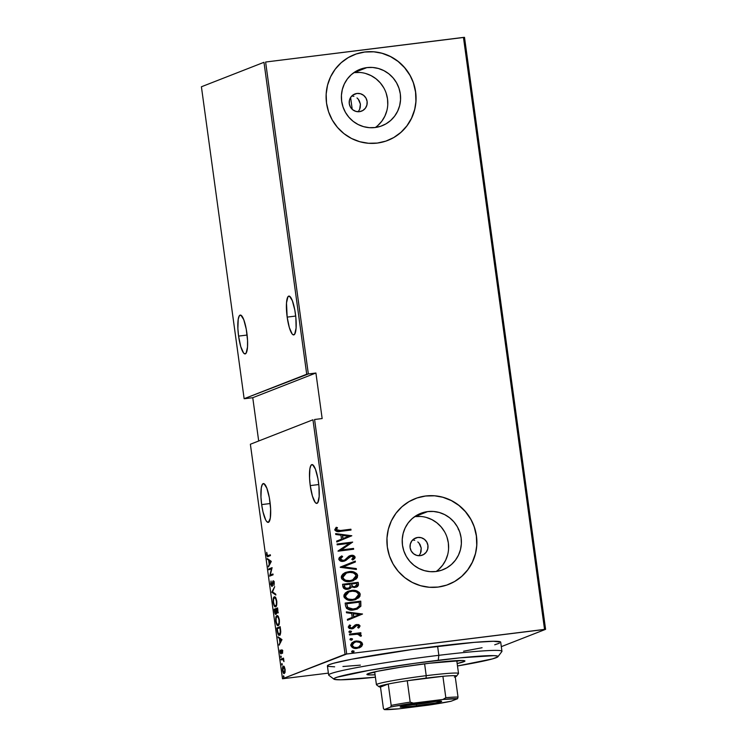 <?xml version="1.0" encoding="UTF-8"?>
<svg xmlns="http://www.w3.org/2000/svg" width="747" height="747" viewBox="0 0 747 747"><rect width="100%" height="100%" fill="white"/><g stroke="black" fill="none" stroke-linecap="round" stroke-linejoin="round"><path stroke-width="1.12" d="M353.901 96.298L351.837 95.961L353.901 96.298M357.001 97.941L358.261 99.192L357.001 97.941M359.27 100.668L358.261 99.192L360.409 104.085L359.27 100.668M360.222 107.652L360.409 104.085L359.643 109.314L360.222 107.652M358.756 110.817L359.596 109.407M356.954 93.459A9.207 8.964 -111.4 0 1 361.548 111.144A9.207 8.964 -111.4 0 1 359.447 111.676L355.945 111.406L352.78 109.79L350.446 107.073L349.288 103.674L349.484 100.107L351.015 96.914L353.639 94.58L356.954 93.459L360.456 93.73L363.621 95.345L365.955 98.053L367.113 101.461L366.908 105.028L365.386 108.222L362.762 110.556L359.447 111.676A9.207 8.964 -111.4 0 1 354.844 93.991A9.207 8.964 -111.4 0 1 356.954 93.459L352.939 95.028L356.954 93.459M414.716 540.286L412.661 539.95L414.716 540.286M417.816 541.93L419.086 543.181L417.816 541.93M420.094 544.656L419.086 543.181L421.224 548.074L420.094 544.656M421.047 551.641L421.224 548.074L420.458 553.303L421.047 551.641M419.571 554.806L420.412 553.406M417.769 537.448A9.207 8.964 -111.4 0 1 422.372 555.133A9.207 8.964 -111.4 0 1 420.262 555.665L416.761 555.394L413.595 553.779L411.261 551.062L410.103 547.663L410.308 544.096L411.83 540.903L414.454 538.568L417.769 537.448L421.28 537.719L424.436 539.334L426.77 542.042L427.928 545.45L427.732 549.017L426.201 552.21L423.577 554.545L420.262 555.665A9.207 8.964 -111.4 0 1 415.668 537.98A9.207 8.964 -111.4 0 1 417.769 537.448L413.754 539.017L417.769 537.448M436.136 571.492A30.291 29.497 68.6 0 0 446.538 535.926A30.291 29.497 68.6 0 0 414.912 516.588L427.704 511.592A30.291 29.497 -111.4 0 1 460.413 534.31A30.291 29.497 -111.4 0 1 442.831 569.765A30.291 29.497 -111.4 0 1 435.912 571.52L430.113 571.66L424.38 570.633L418.927 568.495L413.978 565.33L409.711 561.24L406.284 556.394L403.847 550.978L402.484 545.207L402.25 539.287L403.147 533.461L405.145 527.942L408.17 522.947L412.101 518.67L416.789 515.271L422.064 512.881L427.704 511.592L433.503 511.462L439.236 512.479L444.68 514.618L449.638 517.792L453.905 521.873L457.323 526.719L459.76 532.135L461.123 537.905L461.366 543.825L460.46 549.652L458.462 555.17L455.437 560.166L451.505 564.443L446.818 567.841L441.552 570.232L435.912 571.52A30.291 29.497 -111.4 0 1 403.193 548.802A30.291 29.497 -111.4 0 1 420.776 513.348A30.291 29.497 -111.4 0 1 427.704 511.592L414.912 516.588A30.291 29.497 68.6 0 0 414.688 516.625M375.321 127.504A30.291 29.497 68.6 0 0 385.713 91.937A30.291 29.497 68.6 0 0 354.097 72.599L366.88 67.603A30.291 29.497 -111.4 0 1 399.598 90.322A30.291 29.497 -111.4 0 1 382.016 125.776A30.291 29.497 -111.4 0 1 375.087 127.532L369.289 127.672L363.556 126.645L358.112 124.506L353.154 121.331L348.886 117.251L345.469 112.405L343.032 106.989L341.668 101.219L341.426 95.299L342.331 89.472L344.33 83.953L347.355 78.958L351.286 74.681L355.974 71.282L361.24 68.892L366.88 67.603L372.678 67.463L378.412 68.491L383.865 70.629L388.813 73.804L393.081 77.884L396.508 82.73L398.945 88.146L400.308 93.917L400.541 99.837L399.645 105.663L397.647 111.182L394.621 116.177L390.69 120.454L386.003 123.853L380.737 126.243L375.087 127.532A30.291 29.497 -111.4 0 1 342.378 104.813A30.291 29.497 -111.4 0 1 359.961 69.359A30.291 29.497 -111.4 0 1 366.88 67.603L354.097 72.599A30.291 29.497 68.6 0 0 353.863 72.636M387.702 140.455A46.034 44.829 68.6 0 0 387.749 140.436A46.034 44.829 68.6 0 0 414.464 86.549A46.034 44.829 68.6 0 0 364.751 52.029L364.844 51.991A46.034 44.829 -111.4 0 1 414.557 86.512A46.034 44.829 -111.4 0 1 387.842 140.399A46.034 44.829 -111.4 0 1 377.319 143.069L385.891 141.108L393.902 137.476L401.027 132.312L407.003 125.804L411.597 118.213L414.641 109.828L416.004 100.976L415.64 91.984L413.567 83.206L409.86 74.98L404.669 67.622L398.179 61.403L390.653 56.585L382.371 53.336L373.659 51.786L364.844 51.991L356.272 53.952L348.27 57.584L341.146 62.748L335.16 69.256L330.566 76.838L327.531 85.223L326.168 94.085L326.523 103.077L328.596 111.854L332.303 120.08L337.504 127.438L343.984 133.648L351.51 138.475L359.793 141.725L368.504 143.275L377.319 143.069A46.034 44.829 -111.4 0 1 327.606 108.548A46.034 44.829 -111.4 0 1 354.321 54.662A46.034 44.829 -111.4 0 1 364.844 51.991L364.751 52.029A46.034 44.829 68.6 0 0 354.227 54.699A46.034 44.829 68.6 0 0 354.153 54.727M448.517 584.443A46.034 44.829 68.6 0 0 448.564 584.425A46.034 44.829 68.6 0 0 475.279 530.538A46.034 44.829 68.6 0 0 425.566 496.017L425.669 495.98A46.034 44.829 -111.4 0 1 475.381 530.501A46.034 44.829 -111.4 0 1 448.658 584.387A46.034 44.829 -111.4 0 1 438.144 587.058L446.715 585.097L454.718 581.465L461.842 576.301L467.818 569.793L472.421 562.211L475.456 553.816L476.819 544.965L476.465 535.972L474.392 527.195L470.685 518.969L465.484 511.611L459.003 505.402L451.468 500.574L443.195 497.325L434.474 495.775L425.669 495.98L417.087 497.941L409.085 501.573L401.961 506.737L395.985 513.245L391.391 520.827L388.347 529.212L386.983 538.073L387.348 547.065L389.42 555.843L393.118 564.069L398.319 571.427L404.809 577.636L412.335 582.464L420.617 585.713L429.329 587.263L438.144 587.058A46.034 44.829 -111.4 0 1 388.421 552.537A46.034 44.829 -111.4 0 1 415.145 498.651A46.034 44.829 -111.4 0 1 425.669 495.98L425.566 496.017A46.034 44.829 68.6 0 0 415.043 498.688A46.034 44.829 68.6 0 0 414.977 498.716M261.665 504.598L270.19 503.534L261.665 504.598A19.562 4.305 82.9 0 1 263.374 483.57A19.562 4.305 82.9 0 1 269.919 501.368A19.562 4.305 82.9 0 1 268.21 522.396A19.562 4.305 82.9 0 1 261.665 504.598L262.991 511.882L265.699 519.968L266.66 521.481L268.444 522.33L270.293 518.175L270.619 508.894L269.322 497.623L266.838 488.155L263.999 483.683L262.384 484.317L261.291 487.782L260.964 497.063L261.665 504.598M310.248 485.606L318.773 484.542L310.248 485.606A19.562 4.305 82.9 0 1 311.957 464.578A19.562 4.305 82.9 0 1 318.502 482.375A19.562 4.305 82.9 0 1 316.793 503.403A19.562 4.305 82.9 0 1 310.248 485.606L312.414 496.083L315.243 502.488L316.168 503.282L317.783 502.656L319.174 496.531L318.941 486.176L317.914 478.631L315.421 469.163L312.582 464.69L310.967 465.325L309.874 468.789L309.547 478.071L310.248 485.606M238.582 336.103L247.108 335.048L238.582 336.103A19.562 4.305 82.9 0 1 240.291 315.075A19.562 4.305 82.9 0 1 246.846 332.882A19.562 4.305 82.9 0 1 245.128 353.91A19.562 4.305 82.9 0 1 238.582 336.103L240.749 346.589L243.578 352.995L244.502 353.789L246.118 353.163L247.509 347.038L247.546 340.408L246.249 329.138L243.755 319.669L240.917 315.197L239.311 315.822L238.209 319.296L237.882 328.577L238.582 336.103M287.165 317.111L295.7 316.056L287.165 317.111A19.562 4.305 82.9 0 1 288.884 296.083A19.562 4.305 82.9 0 1 295.429 313.889A19.562 4.305 82.9 0 1 293.711 334.908A19.562 4.305 82.9 0 1 287.165 317.111L289.332 327.597L292.161 333.993L293.095 334.796L294.701 334.17L296.092 328.045L295.868 317.69L294.832 310.136L292.338 300.677L289.5 296.204L287.894 296.83L286.503 302.955L287.165 317.111M282.497 678.762L250.376 444.241L312.956 419.777L345.077 654.297L282.497 678.762L346.701 654.017L314.58 419.497L322.153 418.553L315.916 373.014L308.343 373.958L265.615 62.029L463.457 37.406L544.544 629.385L346.701 654.017L545.59 629.338L464.503 37.35L545.59 629.338L501.312 646.65L545.59 629.338L544.544 629.385L463.457 37.406L464.503 37.35L265.615 62.029L308.343 373.958L315.916 373.014L252.757 397.703L258.686 440.991L252.757 397.703L245.184 398.646L252.757 397.703L315.916 373.014L322.153 418.553L314.58 419.497L346.701 654.017L345.077 654.297L312.956 419.777L250.376 444.241L282.497 678.762L328.381 673.122L282.497 678.762M283.571 675.755L283.589 677.277L283.571 675.755L283.402 676.679L283.795 677.389L283.571 675.755L283.963 676.465M281.89 663.495L281.908 665.017L281.89 663.495L281.722 664.428L282.114 665.129L282.282 664.204L281.89 663.495L282.282 664.204M280.853 655.931L280.881 657.463L280.853 655.931L280.685 656.865L281.077 657.565L281.245 656.641L280.853 655.931L281.245 656.641M281.946 639.581L277.987 636.817L279.378 638.592L279.92 642.569L279.135 645.203L281.946 639.581L277.987 636.817L279.378 638.592L279.92 642.569L279.135 645.203L281.946 639.581M276.866 615.733L275.914 617.199L275.727 621.009L276.651 624.399L278.089 625.575L279.201 624.072L279.341 619.87L278.286 616.536L276.866 615.733C275.942 615.817 275.578 617.685 275.774 621.345C276.558 624.753 277.38 626.154 278.229 625.528C279.173 625.463 279.537 623.577 279.341 619.87C278.547 616.48 277.725 615.108 276.866 615.733L277.081 615.677M274.298 596.928L273.337 598.394L273.122 601.877L274.074 605.593L275.363 606.788L276.623 605.266L276.838 601.737L275.876 598.03L274.298 596.928C273.374 597.021 273 598.889 273.197 602.54C273.981 605.957 274.803 607.358 275.652 606.732C276.595 606.667 276.96 604.771 276.763 601.074C275.97 597.684 275.148 596.302 274.298 596.928L274.504 596.881M273.271 581.614L274.252 582.735L274.009 585.415L274.252 582.753L273.318 580.783L272.702 581.53L273.598 581.418L272.702 581.53L272.571 585.097L271.852 585.611L272.478 585.536L271.852 585.611L271.021 584.005L271.03 580.989L270.694 584.294L271.88 586.451L273.066 581.857L273.832 582.455L274.009 585.415L274.252 582.753L273.71 581.073L273.019 580.886L271.647 585.592L271.03 580.989L270.675 584.126L271.955 586.432L273.271 581.614L274.214 581.493M271.226 561.314L267.267 558.56L268.659 560.334L269.2 564.312L268.406 566.936L271.254 561.52L267.267 558.56L268.659 560.334L269.2 564.312L268.406 566.936L271.226 561.314M268.07 555.665L267.006 554.676L266.726 552.313L266.651 554.75C267.155 556.608 267.65 557.197 268.145 556.496L270.442 555.6L270.33 554.778L267.473 555.749L266.726 552.313L266.679 554.956L267.417 556.58L270.442 555.6L270.33 554.778L268.575 555.665M268.799 569.802L271.478 568.756L269.667 576.133L273.075 574.807L272.963 573.985L270.283 575.031L272.095 567.655L268.687 568.981L268.799 569.802L271.478 568.756L269.667 576.133L273.075 574.807L272.963 573.985L270.283 575.031L272.095 567.655L268.687 568.981L268.799 569.802M271.852 592.072L275.839 595.032L275.718 594.145L272.524 591.923L274.691 586.656L271.852 592.072L272.608 591.979L271.88 592.278L275.839 595.032L275.718 594.145L272.524 591.923L274.691 586.656L271.852 592.072M274.205 609.235L274.84 613.138L275.923 614.379L276.539 612.167L277.305 612.96L277.903 612.11L277.604 607.909L274.205 609.235L277.641 608.133L274.205 609.235L274.551 611.765C274.971 613.838 275.428 614.706 275.923 614.379L276.539 612.167L277.408 612.932L277.604 607.909L274.205 609.235M277.184 630.972L278.304 634.67L279.219 635.211L280.134 634.605L280.732 631.897L280.181 626.705L276.782 628.031L277.184 630.972C277.884 634.492 278.659 635.893 279.499 635.155C280.181 635.127 280.592 633.97 280.732 631.663L280.181 626.705L276.782 628.031L277.184 630.972M280.909 653.111L281.46 653.046L280.34 652L280.097 649.993L280.032 652.14L281.04 653.924L281.862 650.59L282.646 651.403L282.534 653.336L282.618 651.188L281.843 649.759L280.975 653.074L280.405 650.46L280.097 649.993L279.976 650.87L280.527 653.662L281.302 653.634L281.918 650.581L282.534 653.336L282.637 651.347L281.74 649.778L280.872 653.121L281.759 653.009M281.031 659.097L281.143 659.909L283.048 659.526L283.953 661.609L283.524 658.126L281.031 659.097L283.552 658.35L281.031 659.097L281.143 659.909L282.861 659.424L283.953 661.609L283.524 658.126L281.031 659.097M284.318 666.8L283.104 666.296L282.431 668.528L282.805 671.702L283.879 673.505L284.915 672.739L285.158 669.788L284.43 666.996L283.309 666.175C282.627 666.259 282.375 667.65 282.534 670.348C283.094 672.898 283.683 673.953 284.318 673.523L285.065 672.207L285.102 669.349L284.318 666.8M263.98 62.309L306.718 374.238L244.138 398.702L201.41 86.773L263.98 62.309L201.41 86.773L244.138 398.702L308.343 373.958L306.718 374.238L263.98 62.309M353.854 641.57L360.297 641.468L356.123 641.001L352.117 642.569L350.735 644.922L352.295 647.546L357.131 648.349L361.697 646.304L362.584 644.381L361.772 642.392L360.101 641.542L362.36 644.017L360.297 641.468L356.123 641.001L353.957 641.524L350.763 645.408C352.042 647.91 354.162 648.9 357.131 648.349L361.053 646.874L362.556 643.942L361.053 646.874L359.288 647.836M349.419 634.138L349.531 634.959L357.682 634.194L359.522 634.763L359.83 635.902L361.1 636.22L361.38 635.594L359.251 633.745L360.932 633.54L360.82 632.718L349.419 634.138L349.531 634.959L357.299 634.166L361.1 636.22L361.38 635.361L359.251 633.745L360.932 633.54L360.82 632.718L349.419 634.138M360.091 625.939L358.775 624.623L356.403 624.557L354.732 625.314L352.724 627.667L351.053 628.05L349.661 626.994L350.67 625.416L349.531 624.987L348.251 627.022L349.222 628.451L351.846 628.853L353.77 628.162L356.496 625.426L358.448 625.65L358.607 626.546L357.664 627.545L358.728 627.994L360.091 625.939L358.532 628.068L360.091 625.939L356.851 624.492L355.142 625.024L351.669 628.04L349.661 626.994L350.67 625.416L349.531 624.987L348.27 627.191L351.846 628.853L353.555 628.302L357.019 625.295L358.691 626.089L357.664 627.545L358.728 627.994L360.091 625.939M345.572 606.013L346.561 608.375L348.784 609.608L352.565 610.01L356.87 609.225L360.764 606.359L360.764 601.139L345.17 603.081L345.572 606.013C347.028 609.505 349.783 610.794 353.835 609.897L357.365 609.048L360.876 606.125L360.764 601.139L345.17 603.081L345.572 606.013M342.593 584.285L343.573 588.169L345.553 589.178L347.775 589.252L350.464 588.262L351.501 586.881L354.517 587.562L357.524 586.591L358.457 585.06L358.187 582.343L342.593 584.285L342.938 586.815C343.825 588.86 345.431 589.672 347.775 589.252L349.363 588.86L351.501 586.881L356.45 587.161L358.429 584.126L358.187 582.343L342.593 584.285M340.24 567.122L356.422 569.466L356.3 568.579L343.256 566.852L355.395 561.987L355.273 561.09L340.268 567.328L356.422 569.466L356.3 568.579L343.256 566.852L355.395 561.987L355.273 561.09L340.24 567.122M337.186 544.843L349.456 543.321L338.055 551.183L353.648 549.241L353.536 548.419L341.248 549.951L352.668 542.089L337.074 544.031L337.186 544.843L349.456 543.321L338.027 550.997L353.648 549.241L353.536 548.419L341.248 549.951L352.668 542.089L337.074 544.031L337.186 544.843M340.529 530.51L336.841 530.37L336.346 529.343L337.476 527.653L336.206 527.307L334.768 530.015L337.233 531.556L351.025 530.034L350.913 529.212L340.343 530.585L350.913 529.212L340.529 530.51L336.327 529.679L337.476 527.653L336.206 527.307L334.721 529.819C336.085 531.631 337.999 532.144 340.492 531.341L351.025 530.034L350.913 529.212L350.819 530.062L350.716 529.287L340.529 530.51M351.809 535.758L335.646 533.61L335.767 534.497L340.949 535.188L341.491 539.166L336.673 541.099L336.794 541.986L351.809 535.758L335.646 533.61L335.767 534.497L340.949 535.188L341.491 539.166L336.673 541.099L336.794 541.986L351.809 535.758M338.746 559.186L339.988 560.782L343.331 561.333L345.954 560.362L350.847 556.272L353.434 556.945L353.387 557.953L351.772 559.298L352.836 559.942L354.713 558.504L355.142 557.169L353.536 555.553L350.586 555.469L348.756 556.272L344.731 559.989L342.229 560.502L340.352 558.999L342.668 556.618L341.762 555.917L339.315 557.533L338.746 559.186C339.68 560.988 341.202 561.707 343.331 561.333L344.806 560.96L351.37 556.17L353.527 557.262L351.772 559.298L352.836 559.942L355.142 557.169C354.349 555.619 353.032 555.012 351.193 555.366L348.896 556.188L344.731 559.989L343.247 560.511L340.352 558.999L342.668 556.618L341.762 555.917L338.746 559.186M345.459 572.501L348.728 571.679L344.965 572.706L342.789 574.135L341.351 576.282L341.715 578.869L345.572 581.269L351.445 581.259L356.142 579.009L357.355 577.45L357.589 575.162L356.786 573.705L354.564 572.267L348.532 571.754C352.584 570.96 355.553 572.239 357.458 575.563L357.654 575.489C355.749 572.155 352.771 570.885 348.728 571.679L345.581 572.445L341.267 577.608C343.134 580.97 346.085 582.258 350.147 581.474L353.359 580.69L357.654 575.489L353.294 580.718M348.027 591.297L351.295 590.475L347.542 591.512L345.366 592.931L343.928 595.088L344.283 597.665L348.149 600.065L354.022 600.056L358.719 597.815L359.933 596.255L360.166 593.958L359.354 592.502L357.141 591.064L351.109 590.55C355.152 589.766 358.13 591.036 360.035 594.36L360.231 594.285C358.327 590.961 355.348 589.691 351.295 590.475L348.149 591.25L343.844 596.405C345.702 599.766 348.662 601.055 352.715 600.271L355.936 599.486L360.231 594.285L355.871 599.514M362.528 614.015L346.365 611.868L346.496 612.764L351.669 613.446L352.21 617.424L347.392 619.356L347.514 620.243L362.528 614.015L346.365 611.868L346.496 612.764L351.669 613.446L352.21 617.424L347.392 619.356L347.514 620.243L362.528 614.015M349.531 631.103L350.1 630.935L349.017 631.514L349.12 632.289L350.735 632.485L351.305 631.224L349.428 631.131M350.558 638.657L351.137 638.498L350.044 639.068L350.156 639.852L351.772 640.039L352.341 638.788L350.464 638.694M352.239 650.917L352.817 650.758L351.725 651.328L351.837 652.112L353.452 652.299L354.022 651.048L352.145 650.954M458.266 529.334L458.901 529.763M434.38 495.812L425.566 496.017L416.994 497.978M454.624 581.502L461.749 576.339L467.725 569.83L472.319 562.248L475.363 553.863M476.726 545.002L476.362 536.01L474.289 527.233M470.582 519.006L465.39 511.648L458.901 505.439L451.375 500.611L443.092 497.362M373.565 51.823L364.751 52.029L356.179 53.989M393.8 137.513L400.924 132.35L406.91 125.841L411.504 118.259L414.538 109.874M415.911 101.013L415.547 92.021L413.474 83.244M409.767 75.017L404.566 67.66L398.086 61.45L390.56 56.623L382.277 53.373M377.898 125.449L381.829 121.173L384.854 116.177L386.862 110.659M387.758 104.832L387.516 98.921L386.152 93.142M383.715 87.726L380.298 82.889L376.03 78.799L371.072 75.624L365.628 73.486M359.895 72.468L354.097 72.599M438.722 569.438L442.654 565.162L445.679 560.166L447.677 554.648M448.573 548.821L448.34 542.91L446.977 537.13M444.54 531.715L441.113 526.878L436.846 522.788L431.897 519.613L426.444 517.475M420.71 516.457L414.912 516.588M337.28 527.727L336.094 527.401L337.476 527.653L336.141 529.754L340.343 530.585L336.645 530.445L336.131 529.586L337.009 528.054M335.664 533.713L351.613 535.832L335.664 533.713M342.845 538.624L342.415 535.478L342.845 538.624M348.812 536.234L343.041 538.55L342.415 535.478L348.812 536.234L343.041 538.55L342.602 535.403L348.812 536.234M337.084 544.077L352.668 542.089L341.052 550.025L353.536 548.419L353.452 549.269L353.35 548.503L341.052 550.025L352.481 542.163L337.084 544.077M341.584 556.001L342.668 556.618L340.156 559.073L343.05 560.586L344.535 560.063L342.546 560.623L340.548 559.876L340.38 558.233L342.471 556.692L341.584 556.001M344.731 559.989L343.247 560.511M349.708 555.749L351.006 555.441C352.836 555.086 354.153 555.693 354.946 557.243L352.649 560.017L354.778 558.186L354.582 556.431L352.182 555.404L349.232 555.955M350.408 556.431L351.37 556.17M351.183 556.254L344.703 560.997M344.507 561.072L350.651 556.356M344.18 560.25L343.05 560.586M355.077 561.165L355.395 561.987L343.069 566.926L356.3 568.579L356.216 569.438L356.104 568.654L343.069 566.926L355.208 562.061L355.077 561.165M352.519 580.998L356.833 578.103L357.486 576.236L357.001 574.312L353.751 572.118L347.243 571.969M345.982 572.305L344.778 572.781M346.3 573.126L342.668 577.45C344.124 580.27 346.515 581.362 349.839 580.727L350.035 580.652C346.711 581.287 344.32 580.195 342.864 577.375L346.393 573.089L348.84 572.491C352.154 571.866 354.554 572.949 356.058 575.732L352.528 580.046L349.839 580.727L345.086 580.195L342.724 577.72M349.307 580.783L348.774 580.821M342.668 577.45L343.881 574.592M344.591 574.013L346.589 573.024M352.901 579.877L350.894 580.559M349.839 580.727L352.444 580.074M357.327 586.666L358.261 585.144L357.99 582.417L342.602 584.331L358.187 582.343L358.429 584.126L356.356 587.198M348.709 589.094L351.501 586.881L349.269 588.897M350.698 587.954L351.043 587.478M349.064 587.926L347.887 588.44M347.467 588.505L347.663 588.431C345.852 588.655 344.787 587.88 344.47 586.115L344.302 584.901L350.1 584.182L350.231 586.47L348.597 588.206L345.301 588.122L344.274 586.19C344.591 587.954 345.656 588.729 347.467 588.505L348.504 588.244M356.198 586.162L355.049 586.712M355.507 586.572L354.825 586.712C353.098 586.946 352.08 586.218 351.781 584.537L351.697 583.977L356.702 583.36L356.851 584.481L354.825 586.712L352.565 586.451L351.585 584.612C351.884 586.302 352.901 587.021 354.629 586.787L355.609 586.535M353.424 586.759L352.565 586.451M351.781 584.537L351.697 583.977L356.702 583.36L356.861 585.134L355.656 586.516L353.62 586.675L352.332 586.04L351.781 584.537M344.47 586.115L344.302 584.901L350.1 584.182L350.091 586.881L348.494 588.244L345.497 588.048L344.47 586.115M355.096 599.794L359.4 596.9L360.063 595.032L359.578 593.109L357.552 591.409L355.04 590.616L349.82 590.765M348.84 591.017L347.346 591.587M351.351 599.617L347.178 598.749L345.291 596.517M348.877 591.923L345.245 596.246L348.97 591.885L351.417 591.288C354.722 590.672 357.131 591.745 358.635 594.528L355.105 598.842L352.612 599.458C349.279 600.084 346.888 598.991 345.441 596.171L345.301 595.172L346.449 593.389M347.168 592.81L349.166 591.82M355.479 598.674L353.462 599.355M345.245 596.246C346.701 599.066 349.092 600.158 352.416 599.533L355.021 598.879M357.365 609.048L360.68 606.2L360.568 601.214L345.17 603.137L360.764 601.139L360.876 606.125L357.262 609.085M356.786 608.254L353.947 609.104M350.651 609.16L347.607 607.563L346.683 603.772L359.27 602.157L359.335 605.826L356.375 608.441L351.94 609.263M353.527 609.16L347.803 607.479L353.527 609.16L356.272 608.478M347.803 607.479L346.683 603.772L346.832 604.874L346.879 603.697L359.27 602.157L359.335 605.826L356.982 608.179L352.136 609.178L349.764 608.833L347.803 607.479M346.384 611.97L362.332 614.09L346.384 611.97M353.564 616.882L353.135 613.745L353.564 616.882M359.531 614.492L353.761 616.807L353.135 613.745L359.531 614.492L353.761 616.807L353.331 613.67L359.531 614.492M357.019 625.295L356.02 625.669M352.537 628.741L355.824 625.743L352.929 628.591M353.032 628.563L353.555 628.302M349.465 627.069L350.474 625.491L349.391 625.08L350.67 625.416L349.465 627.069L351.473 628.115L352.528 627.741L350.866 628.124L349.503 627.228M352.724 627.667L351.669 628.04M355.665 624.772L355.142 625.024M354.946 625.108L356.851 624.492L359.895 626.014L358.579 624.707L355.348 624.903M359.018 627.667L359.466 627.2M350.268 627.966L349.745 627.629M350.1 630.935L348.914 631.915L350.614 632.532M350.324 632.578L351.51 631.598L350.128 632.653M350.539 632.56L351.249 631.467L349.493 631.112M350.922 632.373L351.305 631.887M349.428 634.194L360.82 632.718L360.726 633.568L360.624 632.802L349.428 634.194M359.055 633.82L361.38 635.361L360.904 636.295L360.894 634.801L359.055 633.82M360.894 634.801L359.727 634.044M351.137 638.498L349.951 639.479L351.65 640.086M351.361 640.132L352.547 639.152L351.165 640.207M351.576 640.114L352.285 639.03L350.53 638.666M351.949 639.936L352.341 639.441M357.001 640.991L354.974 641.234M358.999 647.948L361.501 646.379L362.36 644.017L360.885 641.934L358.046 641.038M354.993 641.234L354.059 641.496M361.501 646.379L362.024 645.697M356.814 647.612L357.01 647.537C354.732 647.948 353.116 647.173 352.164 645.231L351.968 645.305C352.92 647.257 354.545 648.022 356.814 647.612L353.919 647.341L351.968 645.305L352.957 643.12L356.226 641.813C358.513 641.412 360.157 642.177 361.156 644.11L358.653 647.135L356.814 647.612L358.56 647.173M352.659 646.603L352.201 646.015M358.924 647.005L357.542 647.49M352.164 645.231L354.592 642.224L352.164 645.231L353.154 643.046L356.226 641.813L359.821 642.392L361.156 644.11L359.755 646.557L357.01 647.537L354.115 647.266L352.164 645.231M352.817 650.758L351.632 651.739L353.331 652.346M353.042 652.392L354.031 651.487L352.845 652.467M353.256 652.374L353.966 651.291L352.21 650.926M353.63 652.196L354.022 651.701M350.035 580.652L345.786 580.316L343.527 578.85L342.836 576.833L344.059 574.527L346.785 572.949L349.913 572.407L353.088 572.837L355.292 574.182L356.086 576.002L355.535 577.776L353.574 579.551L350.035 580.652M352.612 599.458L348.363 599.113L346.104 597.656L345.413 595.63L346.636 593.323L349.353 591.745L352.481 591.204L355.665 591.633L357.869 592.987L358.663 594.799L358.112 596.582L355.675 598.599L352.612 599.458M268.266 556.45L267.8 555.759M267.697 555.423L268.304 556.468M268.92 565.974L268.285 566.049L268.92 565.974M269.826 564.237L269.2 564.312L269.826 564.237M269.592 560.549L268.659 560.334L269.546 560.222L268.276 559.344L267.389 559.456L268.266 559.26L269.592 560.549M269.956 560.502L271.236 561.399L269.06 560.614L269.956 560.502M270.582 561.679L269.49 563.761L270.125 563.677L269.49 563.761L269.06 560.614L271.217 561.595L269.49 563.761L269.06 560.614L270.582 561.679M269.667 569.466L269.583 568.869L268.687 568.981L272.104 567.888L269.583 568.869L269.667 569.466M271.17 574.929L272.991 574.21L271.17 574.929M270.377 575.862L269.648 575.946L270.377 575.862M270.545 575.788L270.759 574.975L270.545 575.788M271.852 585.611L272.683 585.517M273.944 581.53L273.365 581.605M272.281 586.078L272.001 585.601M271.843 585.228L272.366 586.171M275.736 594.229L272.776 592.166L271.88 592.278L272.758 592.082L275.736 594.229M275.904 606.592L275.251 605.957M275.615 597.6L274.41 597.749L275.587 598.496L276.455 601.522L276.325 604.697L275.54 605.91L276.437 605.808L275.428 605.948L274.252 604.939L273.505 602.101L273.635 598.963L274.41 597.749C275.111 597.255 275.774 598.422 276.418 601.251L276.418 601.251C276.586 604.276 276.297 605.826 275.54 605.91C274.84 606.415 274.177 605.238 273.542 602.371C273.374 599.374 273.663 597.833 274.41 597.749L274.933 596.965M275.045 596.89L274.233 598.291M274.961 605.481L275.951 606.611M275.298 597.637L275.783 597.656M275.54 605.91L276.259 605.845M278.295 612.829L277.426 612.054L277.884 612.755M277.081 612.101L276.539 612.167L277.081 612.101L276.278 609.291L277.37 608.861L277.884 609.935L277.286 612.12L277.912 612.045L277.109 612.11M276.25 614.053L275.932 613.548M274.915 611.718L274.663 609.916L275.932 609.421L276.203 611.709L276.745 611.634L275.811 613.558L276.446 613.483L275.755 613.567L274.915 611.69M275.176 609.72L275.092 609.122L275.176 609.72M275.904 613.502L274.663 609.916L276.287 609.375L276.297 614.109M277.286 612.12L276.278 609.291L277.37 608.861L277.23 612.138L278.117 612.026M278.482 625.388L277.828 624.753M278.183 616.396L276.988 616.546L278.155 617.293L278.995 620.047L279.005 622.961L278.117 624.716L279.014 624.604L277.884 624.763L276.745 623.568L276.082 620.897L276.213 617.769L276.988 616.546C277.679 616.051 278.351 617.218 278.995 620.047L278.995 620.047C279.163 623.073 278.874 624.632 278.117 624.716C277.417 625.211 276.745 624.034 276.119 621.168C275.942 618.18 276.231 616.639 276.988 616.546L277.51 615.761M277.623 615.687L276.801 617.087M277.539 624.287L278.528 625.407M277.875 616.434L278.36 616.452M278.117 624.716L278.836 624.641M277.753 628.516L277.669 627.928L276.782 628.031L280.209 626.929L277.669 627.928L277.753 628.516M280.181 635.099L279.499 635.155M279.733 635.025L278.043 633.129L277.24 628.713L280.302 627.611L280.723 631.262L279.387 634.334L280.34 634.194L279.033 634.371M279.005 634.268L279.817 635.053M279.387 634.334L277.856 632.513L277.24 628.713L279.948 627.657L280.312 632.382L279.219 634.38L280.116 634.268M279.639 644.231L279.014 644.306L279.639 644.231M280.545 642.495L279.92 642.569L280.545 642.495M280.312 638.816L279.378 638.592L280.265 638.489L278.995 637.602L278.108 637.714L278.986 637.518L280.312 638.816M280.676 638.769L281.955 639.656L279.78 638.881L280.676 638.769M281.302 639.936L280.209 642.018L280.844 641.944L280.209 642.018L279.78 638.881L281.936 639.862L280.209 642.018L279.78 638.881L281.302 639.936M281.862 650.59L282.786 650.478M282.45 650.516L281.918 650.581M282.198 650.544L281.395 650.254L282.291 650.142L282.179 650.74M281.143 652.99L281.414 653.55M280.685 656.865L281.264 656.79L280.685 656.865L281.077 657.565M283.458 659.349L282.861 659.424L283.458 659.349M281.983 659.582L282.861 659.424M283.748 659.312L283.085 659.396M282.011 659.573L281.927 658.985L282.011 659.573M281.722 664.428L282.301 664.354L281.722 664.428L282.114 665.129M283.58 666.959L284.822 669.648L284.196 672.711L284.962 672.617L283.683 672.552L282.889 670.601L283.412 666.987L285.111 669.424L284.196 672.711L282.833 670.227L283.897 666.287M284 666.184L283.645 666.735M284.196 672.711L284.981 672.627M283.412 666.987L284.42 666.847M283.402 676.679L283.981 676.614L283.402 676.679L283.795 677.389M275.811 613.558L276.642 613.464M245.184 398.646L244.138 398.702L245.184 398.646M497.922 656.725L501.853 651.561A87.455 4.762 172.2 0 0 438.844 655.315L438.228 660.283A82.852 4.51 -7.8 0 1 497.922 656.725A82.852 4.51 -7.8 0 1 457.491 665.96L492.348 658.929L497.754 656.893L497.446 656.043L494 655.642L460.199 657.827L414.333 663.373L368.999 670.376L336.916 677.258L334.077 678.528L334.395 679.378L340.697 679.807L375.405 677.202A82.852 4.51 -7.8 0 1 333.984 679.182A82.852 4.51 -7.8 0 1 438.228 660.283L438.844 655.315A87.455 4.762 -7.8 0 1 501.947 651.281L500.695 642.177A87.455 4.762 172.2 0 0 437.602 646.202L438.844 655.315L437.602 646.202A87.455 4.762 172.2 0 0 327.401 665.913L328.643 675.027A87.455 4.762 -7.8 0 1 438.844 655.315A87.455 4.762 172.2 0 0 328.811 675.26L333.984 679.182M371.418 672.645A49.479 2.699 172.2 0 0 374.761 672.515L372.818 672.599M375.069 674.793A49.479 2.699 -7.8 0 1 366.889 674.42A49.479 2.699 -7.8 0 1 429.245 663.271L462.552 660.497L464.793 661.244L457.164 663.541A49.479 2.699 -7.8 0 0 464.942 660.992A49.479 2.699 -7.8 0 0 429.245 663.271L400.784 667.192L377.431 671.282L367.048 674.168L369.289 674.914L375.069 674.793M463.57 651.225L482.076 647.733M494.729 644.782L499.341 643.242M500.686 642.121L493.45 641.281L474.13 642.373L412.381 649.47L351.604 659.246L333.367 663.308L328.745 664.849L327.41 665.969M327.989 666.361L334.647 666.819M342.938 666.501L360.371 665.147M456.847 661.272A49.479 2.699 172.2 0 0 460.105 660.497M405.163 705.542A19.562 1.064 172.2 0 0 416.593 704.384L416.49 705.868A20.944 1.139 -7.8 0 1 400.177 706.914A20.944 1.139 -7.8 0 1 425.332 702.413L440.226 701.078L441.654 701.321L441.178 701.61L435.305 703.002L412.615 706.326L400.159 706.951L409.701 704.701L425.332 702.413A20.944 1.139 -7.8 0 1 441.617 701.237A20.944 1.139 -7.8 0 1 416.49 705.868L416.593 704.384A19.562 1.064 -7.8 0 1 405.163 705.542M416.49 703.618L416.593 704.384L416.49 703.618M456.51 676.184L458.481 673.598A41.43 2.26 172.2 0 0 426.22 675.671L426.051 678.136A39.124 2.129 -7.8 0 1 442.896 676.306A39.124 2.129 -7.8 0 1 455.091 675.69A39.124 2.129 -7.8 0 1 456.51 676.184A39.124 2.129 -7.8 0 1 455.25 676.81M374.677 671.87L376.432 684.719A41.43 2.26 -7.8 0 1 426.22 675.671L424.604 663.85L426.22 675.671A41.43 2.26 -7.8 0 1 458.518 673.467L456.762 660.628M350.604 97.502L352.22 109.314L350.604 97.502M454.372 677.081L456.538 676.016L455.091 675.69A39.124 2.129 172.2 0 0 442.896 676.306L445.828 697.707L442.971 699.453A37.742 2.054 -7.8 0 1 457.547 698.716L451.104 701.237A37.742 2.054 -7.8 0 1 428.395 705.149L398.851 708.828A37.742 2.054 -7.8 0 1 384.266 709.557L398.851 708.828L428.395 705.149L451.104 701.237L457.547 698.716L442.971 699.453L413.427 703.123L410.187 702.143L407.255 680.741L442.896 676.306L445.828 697.707L442.971 699.453L395.275 706.13L390.709 707.036L384.266 709.557L383.416 708.455L380.484 687.044L388.253 684.009L391.185 705.411L390.709 707.036L384.266 709.557L383.416 708.455L380.484 687.044L388.253 684.009L379.915 686.082L379.037 686.726L380.484 687.044A39.124 2.129 -7.8 0 1 379.102 686.782A39.124 2.129 -7.8 0 1 388.253 684.009A39.124 2.129 -7.8 0 1 407.255 680.741L442.896 676.306L407.255 680.741A39.124 2.129 -7.8 0 1 426.051 678.136L426.22 675.671A41.43 2.26 172.2 0 0 376.507 684.831L379.102 686.782M457.547 698.716L458.023 697.091L455.091 675.69L458.023 697.091A39.124 2.129 172.2 0 0 445.828 697.707A39.124 2.129 -7.8 0 1 458.023 697.091L457.547 698.716M407.255 680.741A39.124 2.129 172.2 0 0 388.253 684.009L391.185 705.411A39.124 2.129 -7.8 0 1 410.187 702.143L407.255 680.741M436.444 701.256A19.562 1.064 -7.8 0 1 416.593 704.384A19.562 1.064 172.2 0 0 436.444 701.256M410.187 702.143A39.124 2.129 172.2 0 0 391.185 705.411L390.709 707.036A37.742 2.054 -7.8 0 1 413.427 703.123L410.187 702.143M282.581 659.405L283.468 659.302"/></g></svg>
